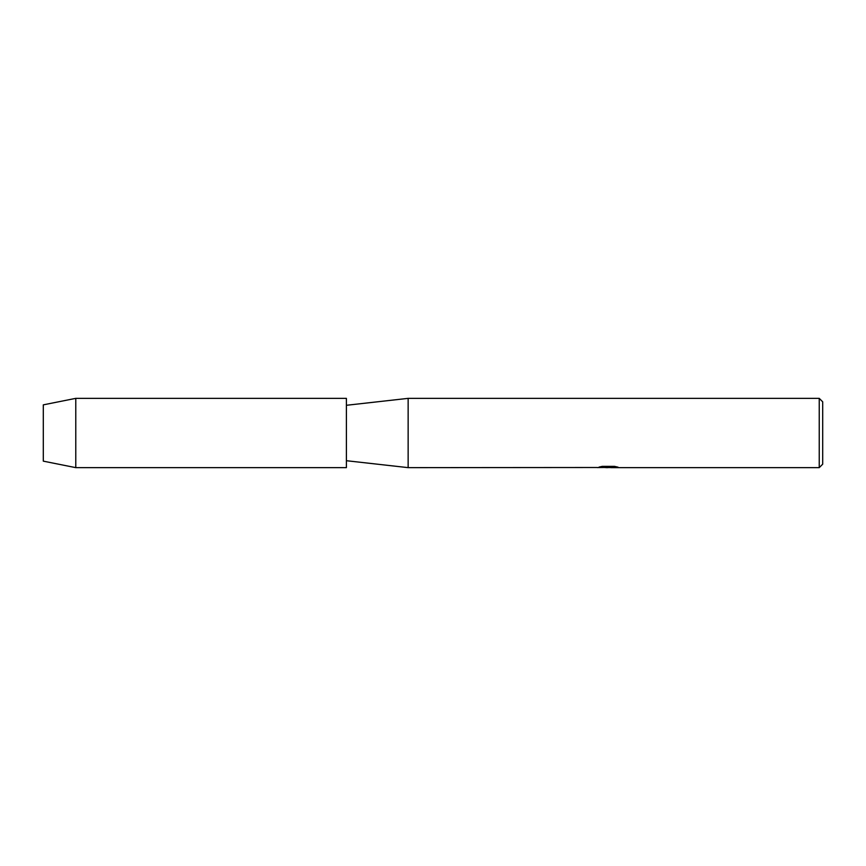 <?xml version="1.0" encoding="UTF-8"?>
<svg xmlns="http://www.w3.org/2000/svg" width="866" height="866" viewBox="0 0 866 866"><rect width="100%" height="100%" fill="white"/><g stroke="black" fill="none" stroke-linecap="round" stroke-linejoin="round"><path stroke-width="1.3" d="M43.3 461.145L43.3 404.855L75.775 398.36L346.4 398.36L346.4 467.64L75.775 467.64L43.3 461.145L43.3 404.855M597.323 467.499L408.146 467.64L346.4 460.712M408.146 467.64L408.146 398.36L819.236 398.36L822.7 401.824L822.7 464.176L819.236 467.64L611.017 467.64L617.664 467.077M346.4 405.288L408.146 398.36M608.419 467.553L605.031 467.553M607.716 467.64L606.243 467.64M819.236 467.64L819.236 398.36M597.323 467.586L608.96 467.11L598.991 467.11L602.238 466.373L614.535 466.373L618.107 467.196L610.898 467.618M598.59 467.553L608.203 467.413M599.326 467.023L608.96 467.11M75.775 467.64L75.775 398.36M607.78 467.553L610.898 467.553"/></g></svg>
